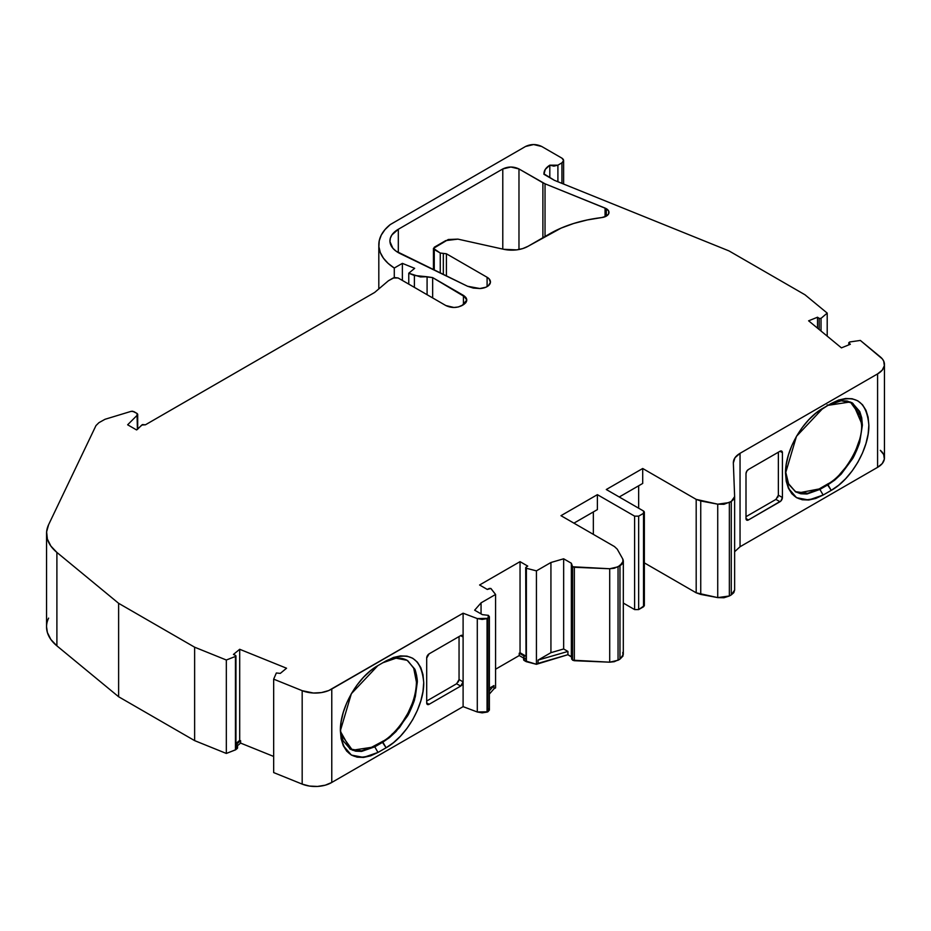 <?xml version="1.0" encoding="UTF-8"?>
<svg xmlns="http://www.w3.org/2000/svg" width="931" height="931" viewBox="0 0 931 931"><rect width="100%" height="100%" fill="white"/><g stroke="black" fill="none" stroke-linecap="round" stroke-linejoin="round"><path stroke-width="1.4" d="M545.031 236.497L545.031 183.803L545.031 236.497L545.031 183.803L606.29 208.672L606.29 216.143L606.29 208.672A9.159 5.283 180 0 1 608.979 212.408A9.159 5.283 180 0 1 601.682 217.575L587.298 219.949L573.659 223.487L561.056 228.13L528.052 246.296L522.791 248.565L516.624 249.88L503.659 249.287L457.924 239.127L448.288 239.5L433.427 248.402L445.716 240.617L457.924 239.127L503.659 249.287L457.924 239.127L445.716 240.617L434.265 247.239L434.265 249.566L433.462 248.402L440.258 253.034L440.258 273.039L440.258 253.034L443.331 253.407L440.258 253.034L440.258 273.039M557.902 181.743L557.902 165.171L549.814 165.171L553.864 166.137L557.902 165.171L557.902 181.743L557.902 165.171L561.94 162.832C564.151 161.272 564.151 159.725 561.94 158.165L541.714 146.481L561.94 158.165L563.616 160.493L561.94 158.165L541.714 146.481C536.326 143.921 530.926 143.921 525.538 146.481L390.229 224.592L525.538 146.481C530.926 143.921 536.326 143.921 541.714 146.481L533.626 144.549L525.538 146.481L390.229 224.592L384.969 229.631L381.256 235.101L379.22 240.861L378.894 246.738L380.314 252.557L383.409 258.155L388.111 263.368L394.279 268.035L394.279 277.566L394.279 268.035L402.378 263.368L402.378 280.44L402.378 263.368L414.667 268.337L408.767 273.214L420.486 276.938L427.085 276.751L427.085 294.708L427.085 276.751L432.647 277.601L465.919 297.524L466.792 300.05L465.919 302.587L463.44 304.728L463.44 295.383L466.792 300.05L462.032 305.543C456.632 308.103 451.244 308.103 445.844 305.543L398.107 277.973L393.254 277.973L388.39 280.778L393.254 277.973L398.107 277.973L394.36 277.554L388.39 280.778L374.634 292.462L145.445 424.792L141.78 425.025L137.346 429.459L141.78 425.025L145.445 424.792L374.634 292.462L145.445 424.792L142.49 424.583L136.543 429.924L127.64 424.792L137.392 415.04L137.392 429.412L137.683 414.202L137.032 413.445L137.392 429.412M377.672 665.735L382.862 662.744L377.672 665.735L382.862 662.744L396.024 658.182L407.173 660.335L414.632 668.935L417.251 682.598L414.632 699.309C414.574 700.74 409.023 714.193 407.173 716.486L396.024 731.533L389.565 737.527L374.762 746.837L373.959 746.359L383.165 741.029M235.95 743.473L239.698 740.378L235.95 743.473L239.698 740.378L239.698 649.279L233.448 654.435L235.613 655.436L235.613 746.534M822.841 408.313L827.996 405.346L827.182 404.869L827.996 405.346L822.841 408.313L827.996 405.346L841.159 400.784L852.307 402.937L859.767 411.537L862.385 425.199L853.017 403.46M525.701 567.677L526.038 659.241L525.992 658.333L526.038 659.241L523.862 657.891L524.351 656.169L519.23 653.213L520.045 652.747L525.701 656.018L520.045 652.747L520.045 561.649L479.593 584.994L487.285 589.439L489.275 588.439L487.285 589.439L479.593 584.994L487.285 589.439L490.835 588.462L489.275 588.439L491.068 588.66L495.571 594.467L495.571 687.893L493.954 688.835L493.954 685.565L489.392 688.195L493.954 685.565L489.392 690.79L493.954 685.565L489.392 688.195M481.059 613.89L481.059 602.846L481.059 613.89L481.059 602.846L474.647 610.189L482.339 614.635L488.426 615.344L489.31 616.718L487.891 618.359L487.891 711.784L489.31 710.155L488.426 708.782M481.059 602.846L474.647 610.189L481.059 602.846L495.571 594.467L495.571 687.893L493.954 688.835L493.954 685.565L489.392 690.79M563.651 648.965L567.922 651.432L567.922 654.702L571.355 656.681L571.355 563.243L563.651 558.798L563.651 648.965L567.922 651.432L538.048 660.102L550.931 652.666L563.651 648.965L567.922 651.432L567.922 654.702L571.355 656.681L571.355 563.243L572.588 566.758L571.355 563.243L563.651 558.798L563.651 648.965L550.931 652.666L563.651 648.965L563.651 558.798L550.931 562.499L550.931 652.666L550.931 562.499L536.431 570.866L536.431 664.303L526.376 661.708L525.992 567.235L527.737 566.095L520.045 561.649L527.737 566.095L525.992 567.235L526.376 568.271L525.992 567.235L527.737 566.095L520.045 561.649L520.045 652.747L520.045 561.649L479.593 584.994L520.045 561.649M523.641 659.823L524.293 660.568L524.293 658.229A2.293 1.327 180 0 1 523.618 657.298L523.618 659.625A2.293 1.327 0 0 0 524.293 660.568L524.293 658.229L526.038 659.241L526.376 661.708L526.376 568.271L536.431 570.866L536.431 664.303L567.922 654.702L571.971 657.344M573.927 523.152L597.388 509.606L573.927 523.152L597.388 509.606L597.388 494.664L560.974 515.681L614.46 546.555L617.253 549.185L614.46 546.555L617.253 549.185L622.769 558.996C623.968 561.533 623.037 563.767 619.976 565.711L619.976 659.148L623.305 654.47L623.328 561.032L619.976 565.711L619.976 659.148L618.056 660.254L618.056 566.816L619.976 565.711L619.976 659.148L618.056 660.254L618.056 566.816L609.712 568.748L609.712 662.185L618.056 660.254L618.056 566.816L623.014 562.58L622.769 558.996L623.305 561.032M619.243 496.991L642.704 483.445L619.243 496.991L642.704 483.445L642.704 468.502L696.19 499.377L696.19 592.814L700.74 594.42L700.74 500.983L696.19 499.377L696.19 592.814L700.74 594.42L700.74 500.983L717.731 504.171L717.731 597.609L723.934 597.749L729.357 595.991L729.357 502.554L717.731 504.171L717.731 597.609L729.357 595.991L729.357 502.554L717.731 504.171L717.731 597.609L700.74 594.42L700.74 500.983L717.731 504.171L723.934 504.311L731.277 501.448L729.357 502.554L729.357 595.991L731.277 594.886L731.277 501.448L733.803 499.237L734.629 496.63L734.629 590.207L734.629 496.933M798.461 492.93L819.094 488.961L827.182 484.295L827.996 484.76L819.897 489.427L819.094 488.961L827.182 484.295C844.405 475.939 862.967 443.796 861.571 424.734L862.385 425.199L859.767 441.911C859.709 443.342 854.158 456.795 852.307 459.088L841.159 474.135L834.7 480.117L827.996 484.76L831.232 490.369C851.341 479.337 869.321 448.125 868.856 425.199C866.61 400.121 854.064 392.882 831.232 403.472L827.996 405.346L841.159 400.784L847.105 401.017L852.307 402.937L859.767 411.537L861.722 417.844L862.385 425.199L859.767 441.911C859.709 443.342 854.158 456.795 852.307 459.088L841.159 474.135L834.7 480.117L819.897 489.427L819.094 488.961L807.701 493.302L795.26 491.638M831.371 403.391L822.992 408.232L796.482 436.313L785.508 473.309L788.406 488.251L796.529 497.678L808.748 500.017L823.144 495.036L819.897 489.427L806.758 494L800.8 493.767L795.586 491.836L806.758 494L819.897 489.427L819.094 488.961L827.182 484.295L827.996 484.76L819.897 489.427L823.144 495.036L831.232 490.369L827.182 484.295L828.45 483.538M839.843 474.193L846 466.955L851.504 458.622L855.973 449.696L859.162 440.735M834.502 480.291L841.159 474.135L852.307 459.088L856.59 450.604L859.767 441.911L862.385 425.199L861.571 424.734L861.536 423.011M821.026 331.052L821.026 318.367L819.187 318.402L819.187 329.527L819.187 318.402L821.026 318.367L821.026 331.052L821.026 318.367L827.205 313.095L805.001 294.79L729.008 250.916L554.41 180.335L543.948 174.295C543.774 170.804 545.729 167.766 549.814 165.171L549.814 177.681M394.279 277.566L394.279 268.035A59.747 34.494 0 0 1 390.229 224.592A59.747 34.494 0 0 0 378.812 244.876A59.747 34.494 0 0 0 394.279 268.035L402.378 263.368L414.667 268.337L408.767 273.214L408.767 284.13L408.767 273.214L414.388 275.483L414.388 287.376M137.032 413.445L137.392 415.04L127.64 424.792L136.543 429.924L137.346 429.459L136.543 429.924L127.64 424.792L137.392 415.04L137.032 413.445L132.528 411.211L131.12 411.351L133.808 411.583L137.032 413.445L133.808 411.583L131.12 411.351L105.04 419.276L98.895 422.697L95.963 425.607L98.895 422.697L105.04 419.276L131.12 411.351L105.04 419.276L98.895 422.697L95.963 425.607L48.61 524.688L46.62 531.845L47.388 539.084L50.868 546.055L56.896 552.42L118.621 603.311L194.626 647.196L226.326 660.009L226.326 753.447L235.741 749.711L235.939 746.941M367.896 749.246L382.047 741.693L382.862 742.158L374.762 746.837L361.612 751.398L350.452 749.246L340.653 731.778M391.672 734.547L392.812 733.488M402.681 721.839L407.953 713.134L412.41 703.103M407.964 660.917L413.713 668.225L416.436 682.132C415.726 711.924 392.719 736.956 382.047 741.693L382.862 742.158L374.762 746.837L373.959 746.359L382.047 741.693C392.719 736.956 415.726 711.924 416.436 682.132L417.251 682.598L415.307 696.83L409.454 712.273L399.492 727.6L388.611 738.271M487.891 618.359L487.064 618.65L487.064 712.087L487.891 711.784L487.891 618.359L477.289 618.568L482.153 619.429L487.064 618.65L489.369 616.916L488.426 615.344L487.891 618.359L487.891 711.784L489.206 709.503M434.265 270.13L434.265 249.566L440.258 253.034L434.265 249.566L434.265 270.13L434.265 249.566M571.867 658.101L572.588 660.195L572.588 566.758L571.867 564.663L571.622 658.822M593.35 534.371L593.35 511.945M644.357 512.178L644.357 605.615L643.519 606.779L643.519 513.342L644.112 511.526L643.519 511.014L644.322 512.166L643.519 513.342L638.654 516.146L634.616 516.146L597.388 494.664L560.974 515.681L614.46 546.555L560.974 515.681L597.388 494.664L597.388 509.606L597.388 494.664L634.616 516.146L638.654 516.146L634.616 516.146L634.616 609.584L638.654 609.584L643.519 606.779L643.519 513.342L638.654 516.146L638.654 609.584L643.519 606.779L643.519 513.342L638.654 516.146L638.654 609.584L644.31 605.615M638.654 508.21L638.654 485.784M795.586 491.836L788.545 484.073L785.555 471.377L788.161 483.259L795.586 491.836M745.999 518.555L745.999 473.704L745.999 518.555L748.431 519.952A3.433 1.978 -60 0 1 745.999 518.555L748.431 519.952L746.709 520.126L745.999 518.555L748.431 519.952A3.433 1.978 -60 0 1 746.709 520.126A3.433 1.978 -60 0 1 745.999 518.555L745.999 473.704A3.433 1.978 -60 0 1 748.431 469.492L779.98 451.279L782.412 452.675L782.412 497.526A3.433 1.978 -60 0 1 779.98 501.728L775.942 499.4L745.999 516.682L775.942 499.4L778.363 495.187L778.363 452.21M777.653 497.585L778.363 495.187L782.412 497.526L778.363 495.187L775.942 499.4L779.98 501.728L775.942 499.4L745.999 516.682M848.967 344.819L849.666 341.98L860.349 340.432L880.307 356.887L860.349 340.432L849.666 341.98L848.967 342.969L849.666 341.98L860.349 340.432L882.32 358.9L883.682 361.077L884.357 365.685L882.227 370.142L877.584 373.901A22.891 13.209 0 0 0 884.45 364.475A22.891 13.209 0 0 0 880.307 356.887A22.891 13.209 0 0 1 877.584 373.901L740.04 453.316L740.04 546.753L734.629 551.722L740.04 546.753L877.584 467.339L877.584 373.901L740.04 453.316L740.04 546.753L877.584 467.339A22.891 13.209 0 0 0 884.45 457.901L884.45 364.475M819.187 329.527L819.187 318.402L817.534 317.215L817.534 328.166M821.026 318.367L827.205 313.095L821.026 318.367L819.187 318.402L817.534 317.215L808.62 320.811L817.534 317.215L808.62 320.811L841.426 347.868L808.62 320.811L841.426 347.868L850.352 344.261L848.967 342.969L850.352 344.261L841.426 347.868L850.352 344.261L848.967 342.969L849.666 341.98M827.205 336.138L827.205 313.095L827.205 336.138L827.205 313.095L805.001 294.79L729.008 250.916L554.41 180.335L543.937 173.841M827.205 313.095L805.001 294.79L729.008 250.916L554.41 180.335L543.948 174.295L545.287 169.395L549.814 165.171L557.902 165.171L561.94 162.832L561.94 183.384L561.94 162.832L563.616 160.493L561.94 162.832L561.94 183.384M427.085 294.708L427.085 276.751L414.388 275.483L408.767 273.214L408.767 284.13M237.161 746.208L237.161 748.547L237.161 746.208A2.293 1.327 180 0 0 237.079 744.625A2.293 1.327 180 0 1 237.58 745.452A2.293 1.327 180 0 1 237.161 746.208L237.58 745.405L236.474 744.183L237.079 744.625L236.474 744.183L240.629 740.762L240.629 743.101L240.629 740.762L236.474 744.183L240.629 740.762L239.698 740.378L240.629 740.762L239.698 740.378L239.698 649.279L233.448 654.435L235.613 655.436L235.45 656.448L235.613 655.436L235.45 656.448L226.326 660.009L226.326 753.447L235.741 749.711L235.741 747.372L237.161 746.208L235.741 747.372L237.161 746.208L237.161 748.547L235.741 749.711L237.161 748.547A2.293 1.327 0 0 0 237.58 747.791L237.44 747.337M273.667 679.153L302.179 690.674L302.179 784.111L309.476 786.067L317.506 786.439L325.256 785.182L331.773 782.459A22.891 13.209 0 0 1 302.179 784.111L302.179 690.674L302.179 784.111L273.667 772.579L302.179 784.111L273.667 772.579L273.667 679.153L302.179 690.674L273.667 679.153L273.667 772.579L273.667 679.153L276.344 672.985L273.667 679.153L276.344 672.985L280.312 673.381L286.55 668.225L280.312 673.381L276.344 672.985L280.312 673.381L286.55 668.225L239.698 649.279L286.55 668.225L239.698 649.279L233.448 654.435L235.613 655.436M350.044 749.001L361.542 750.852L373.959 746.359L361.542 750.852L350.044 749.001M426.689 702.905L426.689 658.054L426.689 702.905L429.11 704.302A3.433 1.978 -60 0 1 426.689 702.905L429.11 704.302L427.399 704.476L426.689 702.905L429.11 704.302A3.433 1.978 -60 0 1 427.399 704.476A3.433 1.978 -60 0 1 426.689 702.905L426.689 658.054A3.433 1.978 -60 0 1 429.11 653.853L460.67 635.629L463.103 637.037L463.103 681.888A3.433 1.978 -60 0 1 460.67 686.089L456.621 683.75L426.689 701.031L456.632 683.75M458.343 681.934L459.053 679.549L459.053 636.571M460.67 635.629A3.433 1.978 -60 0 1 463.103 637.037L462.381 635.466A3.433 1.978 -60 0 1 463.103 637.037L460.67 635.629L462.381 635.466A3.433 1.978 -60 0 0 460.67 635.629L429.11 653.853A3.433 1.978 -60 0 0 426.689 658.054L429.11 653.853L460.67 635.629L463.103 637.037L463.103 613.203L477.289 618.568L477.289 711.994L463.103 706.641L463.103 681.888L459.053 679.549L463.103 681.888L460.67 686.089L456.621 683.75L459.053 679.549L456.621 683.75L426.689 701.031M302.179 784.111A22.891 13.209 0 0 0 331.773 782.459L331.773 689.021A22.891 13.209 0 0 1 302.179 690.674L313.468 693.025L321.474 692.571L328.724 690.558L463.103 613.203L477.289 618.568L477.289 711.994L482.153 712.855L487.064 712.087L487.064 618.65L487.064 712.087L487.891 711.784L477.289 711.994L463.103 706.641L463.103 681.888L459.053 679.549M443.331 274.517L443.331 253.407L443.331 274.517L443.331 253.407L446.403 253.779L446.403 276.007L446.403 253.779L487.099 277.275L489.043 278.776L490.428 282.396L488.193 285.887L485.912 287.214L479.907 288.529L467.525 286.248L396.036 251.149L392.882 248.263L389.961 241.676L390.322 238.266L391.881 234.961L398.317 229.27L502.787 168.953C508.175 166.393 513.575 166.393 518.974 168.953L518.974 249.52L518.974 168.953L542.889 182.767L542.889 237.731M523.653 659.392L523.897 658.997A2.293 1.327 0 0 0 524.293 660.568L536.431 664.303L538.048 663.372L538.048 660.102L550.931 652.666L550.931 562.499L536.431 570.866L536.431 664.303L526.376 661.708L526.376 568.271L536.431 570.866L526.376 568.271L525.992 567.235M643.519 513.342L643.519 511.014L606.29 489.52L642.704 468.502L642.704 483.445L642.704 468.502L606.29 489.52L643.519 511.014L606.29 489.52L642.704 468.502L696.19 499.377L696.19 592.814L644.357 562.883L696.19 592.814L717.731 597.609L729.357 595.991L731.277 594.886L734.629 590.068L733.803 592.675L731.277 594.886L731.277 501.448L729.357 502.554M571.692 659.206L574.357 660.719L574.357 567.282L572.588 566.758L572.588 660.195L574.357 660.719L574.357 567.282L572.588 566.758L572.588 660.195L609.712 662.185L614.227 661.708L619.976 659.148L623.014 656.018L622.769 652.433M731.277 501.448L734.629 496.63L733.349 462.951L734.629 496.63L731.277 501.448L731.277 594.886L734.629 590.068M861.722 417.833L850.282 401.948L827.996 405.346L831.232 403.472L823.144 408.139C803.022 419.171 785.042 450.383 785.508 473.309C787.766 498.388 800.299 505.626 823.144 495.036L831.232 490.369C851.341 479.337 869.321 448.125 868.856 425.199C866.61 400.121 854.064 392.882 831.232 403.472L838.587 400.062L845.651 398.491L852.133 398.747L857.835 400.842L862.502 404.741L865.958 410.245L868.111 417.158L868.856 425.164L868.123 434.079L865.97 443.459L862.513 452.955L857.847 462.265L852.168 470.911L845.651 478.697L838.61 485.26L831.232 490.369L827.996 484.76M734.629 496.63L733.337 462.707M733.349 462.951C733.302 459.216 735.537 456.004 740.04 453.316L740.04 546.753L877.584 467.339L877.584 373.901L740.04 453.316L734.99 457.738L733.349 462.951C733.302 459.216 735.537 456.004 740.04 453.316M779.98 451.279A3.433 1.978 -60 0 1 782.412 452.675L781.703 451.104A3.433 1.978 -60 0 1 782.412 452.675L779.98 451.279L781.703 451.104A3.433 1.978 -60 0 0 779.98 451.279L748.431 469.492A3.433 1.978 -60 0 0 745.999 473.704L746.709 471.307L748.431 469.492L779.98 451.279L782.412 452.675L782.412 497.526A3.433 1.978 -60 0 1 779.98 501.728L748.431 519.952L780.911 500.983L782.412 497.526L778.363 495.187M414.388 275.483L432.647 277.601L432.647 297.92L432.647 277.601L463.44 295.383C467.874 298.502 467.874 301.609 463.44 304.728L458.32 306.974L453.932 307.474L445.844 305.543L398.107 277.973L445.844 305.543C451.244 308.103 456.632 308.103 462.032 305.543L463.44 304.728L463.44 295.383L463.44 304.728M46.55 533.475A57.222 33.039 0 0 0 56.896 552.42A57.222 33.039 0 0 1 48.61 524.688L95.963 425.607L48.61 524.688A57.222 33.039 0 0 0 46.55 533.475L46.55 626.912A57.222 33.039 0 0 0 56.896 645.858L56.896 552.42L118.621 603.311L194.626 647.196L226.326 660.009L235.45 656.448L235.45 749.886L235.45 656.448L226.326 660.009L226.326 753.447L235.45 749.886M373.959 746.359L374.762 746.837L352.477 750.223L341.06 734.35L343.027 740.657L350.452 749.246L355.665 751.166L361.612 751.398L374.762 746.837L377.998 752.434L374.762 746.837L377.998 752.434L386.097 747.768L382.862 742.158L386.097 747.768C406.207 736.735 424.187 705.523 423.721 682.598C421.475 657.519 408.93 650.28 386.097 660.87L377.858 665.63L351.348 693.723L340.374 730.707L343.271 745.65L351.394 755.076L363.614 757.415L377.998 752.434L370.643 755.844L363.579 757.427L357.097 757.159L351.394 755.076L346.728 751.166L343.271 745.661L341.118 738.749L340.374 730.742L341.107 721.839L343.26 712.448L346.716 702.952L351.383 693.642L357.073 684.995L363.579 677.209L370.619 670.657L377.998 665.549C357.888 676.569 339.908 707.781 340.374 730.719C342.62 755.786 355.165 763.036 377.998 752.434L386.097 747.768L382.047 741.693M341.049 734.338L340.409 728.775M382.92 662.709L393.452 657.461L400.516 655.89L406.998 656.146L412.701 658.24L417.367 662.139L420.824 667.643L422.977 674.556L423.721 682.563L422.988 691.477L420.835 700.868L417.379 710.365L412.712 719.663L407.022 728.321L400.516 736.107L393.476 742.659L386.097 747.768C406.207 736.735 424.187 705.523 423.721 682.598C421.475 657.519 408.93 650.28 386.097 660.87L386.225 660.801M417.251 682.598C417.81 679.898 415.435 669.505 414.632 668.935L407.173 660.335C400.574 656.797 391.73 657.379 382.862 662.744L396.024 658.182L401.959 658.415L407.173 660.335L414.632 668.935L416.588 675.243L417.251 682.598L414.632 699.309C414.574 700.74 409.023 714.193 407.173 716.486L396.024 731.533L389.565 737.527L382.862 742.158M302.179 690.674A22.891 13.209 0 0 0 331.773 689.021L331.773 782.459L463.103 706.641L331.773 782.459L331.773 689.021L463.103 613.203L463.103 681.888A3.433 1.978 -60 0 1 460.67 686.089L429.11 704.302L460.67 686.089L456.621 683.75M440.258 253.034L446.403 253.779L487.099 277.275A11.44 6.61 180 0 1 490.451 281.942A11.44 6.61 180 0 1 479.907 288.529L473.32 288.086L467.525 286.248L400.155 253.604A28.605 16.514 180 0 1 389.938 240.954A28.605 16.514 180 0 1 398.317 229.27L502.787 168.953L502.787 249.089L502.787 168.953L510.875 167.021L518.974 168.953L545.031 183.803L605.069 208.079L605.069 216.737L605.069 208.079L606.29 208.672L608.699 211.116L608.595 213.921L606.011 216.295L601.682 217.575A103.143 59.549 0 0 0 549.744 233.774L528.052 246.296A22.891 13.209 180 0 1 503.659 249.287A22.891 13.209 180 0 0 528.052 246.296L549.744 233.774A103.143 59.549 0 0 1 601.682 217.575A9.159 5.283 180 0 0 608.595 213.921A9.159 5.283 180 0 0 606.29 208.672L606.29 216.143M495.571 594.467L490.835 588.462L495.571 594.467L489.299 598.086L495.571 594.467L495.571 687.893L493.954 688.835L493.954 685.565M571.355 656.681L571.355 563.243L563.651 558.798L550.931 562.499L536.431 570.866M571.355 563.243L571.867 564.663L571.355 563.243M572.588 566.758L609.712 568.748L609.712 662.185L574.357 660.719L574.357 567.282L609.712 568.748L614.227 568.271L619.976 565.711M617.253 549.185L622.769 558.996L617.253 549.185M700.74 500.983L696.19 499.377L717.731 504.171M488.426 615.344L482.339 614.635L474.647 610.189L482.339 614.635L488.426 615.344M597.388 494.664L634.616 516.146L634.616 609.584L623.328 603.067L634.616 609.584L638.654 609.584L638.654 516.146M785.555 471.377L788.755 484.469L796.063 492.103L807.165 493.954L819.897 489.427L823.144 495.036L815.777 498.446L808.725 500.017L802.231 499.761L796.529 497.666L791.862 493.767L788.417 488.263L786.253 481.35L785.508 473.344L786.253 464.429L788.406 455.05L791.85 445.553L796.529 436.243L802.208 427.597L808.725 419.811L815.754 413.248L827.996 405.346M388.39 280.778L374.634 292.462L388.39 280.778M46.55 626.772L47.388 632.521L50.868 639.492L56.896 645.858L56.896 552.42L118.621 603.311L194.626 647.196L226.326 660.009M48.61 618.126A57.222 33.039 0 0 0 56.896 645.858L118.621 696.749L118.621 603.311L118.621 696.749L194.626 740.622L194.626 647.196L194.626 740.622L226.326 753.447L194.626 740.622L194.626 647.196M240.629 740.762L240.629 743.101L273.667 756.449L240.629 743.101L237.58 745.615M489.392 694.061L493.954 688.835M495.571 669.214L519.23 655.552L495.571 669.214L519.23 655.552L519.23 653.213L520.045 652.747L525.701 656.018M523.618 657.298A2.293 1.327 180 0 1 523.897 656.669L524.351 656.169L519.23 653.213L520.045 652.747M519.23 653.213L519.23 655.552L523.618 658.077L519.23 655.552L519.23 653.213L524.351 656.169L523.897 656.669A2.293 1.327 180 0 0 524.293 658.229L526.038 659.241L526.376 661.708M536.431 664.303L567.922 654.702L567.922 651.432L538.048 660.102L550.931 652.666M538.048 663.372L538.048 660.102L538.048 663.372L567.922 654.702M443.331 253.407L446.403 253.779L487.099 277.275A11.44 6.61 180 0 1 489.741 284.234A11.44 6.61 180 0 1 479.907 288.529L467.525 286.248L400.155 253.604A28.605 16.514 180 0 1 398.317 229.27L398.317 252.627L398.317 229.27L502.787 168.953C508.175 166.393 513.575 166.393 518.974 168.953L518.974 249.52M487.099 277.275L487.099 286.62M877.584 467.339L882.227 463.58L884.357 459.123L883.682 454.514L880.307 450.325A22.891 13.209 0 0 1 877.584 467.339L877.584 373.901M56.896 552.42L56.896 645.858L118.621 696.749L194.626 740.622L226.326 753.447M235.741 749.711L237.475 748.163L237.58 745.452M524.293 658.229L524.293 660.568L526.038 661.569L526.038 659.241M827.182 484.295C844.405 475.939 862.967 443.796 861.571 424.734L859.255 411.746L851.9 402.704M402.378 280.44L402.378 263.368L414.667 268.337L408.767 273.214M563.651 558.798L550.931 562.499M717.731 597.609L700.74 594.42M729.357 595.991L731.277 594.886M819.187 318.402L817.534 317.215M543.948 174.295C543.774 170.804 545.729 167.766 549.814 165.171M557.902 165.171L561.94 162.832M331.773 689.021L463.103 613.203L463.103 706.641L477.289 711.994L487.064 712.087M487.064 618.65L477.289 618.568L477.289 711.994M618.056 566.816L609.712 568.748L609.712 662.185L618.056 660.254M634.616 516.146L634.616 609.584L638.654 609.584M823.144 495.036L831.232 490.369M782.412 452.675L782.412 497.526M748.431 519.952L779.98 501.728M394.279 268.035L402.378 263.368M427.085 276.751L432.647 277.601L432.647 297.92M239.698 740.378L239.698 649.279M377.998 752.434L386.097 747.768M429.11 704.302L460.67 686.089M463.103 613.203L477.289 618.568M567.922 651.432L538.048 660.102M502.787 249.089L502.787 168.953M446.403 253.779L446.403 276.007M574.357 567.282L609.712 568.748M642.704 468.502L696.19 499.377M432.647 277.601L463.44 295.383M518.974 168.953L542.889 182.767M545.031 183.803L606.29 208.672M574.357 660.719L609.712 662.185M634.616 609.584L623.328 603.067M696.19 592.814L644.357 562.883M56.896 645.858L118.621 696.749L118.621 603.311M118.621 696.749L194.626 740.622M237.161 748.547A2.293 1.327 0 0 0 237.161 747.023M273.667 756.449L240.629 743.101M331.773 782.459L463.103 706.641M519.23 655.552L523.618 658.077M524.293 660.568L526.038 661.569M398.317 229.27L398.317 252.627M605.069 208.079L605.069 216.737M852.307 402.937L851.504 402.46M489.392 710.155L489.392 616.718M137.695 429.11L137.695 414.376M433.427 269.722L433.427 248.402M848.804 342.62L848.804 344.889M235.95 746.999L235.95 655.901M350.452 749.246L349.637 748.768M563.616 184.059L563.616 160.493M378.812 288.924L378.812 244.981"/></g></svg>
